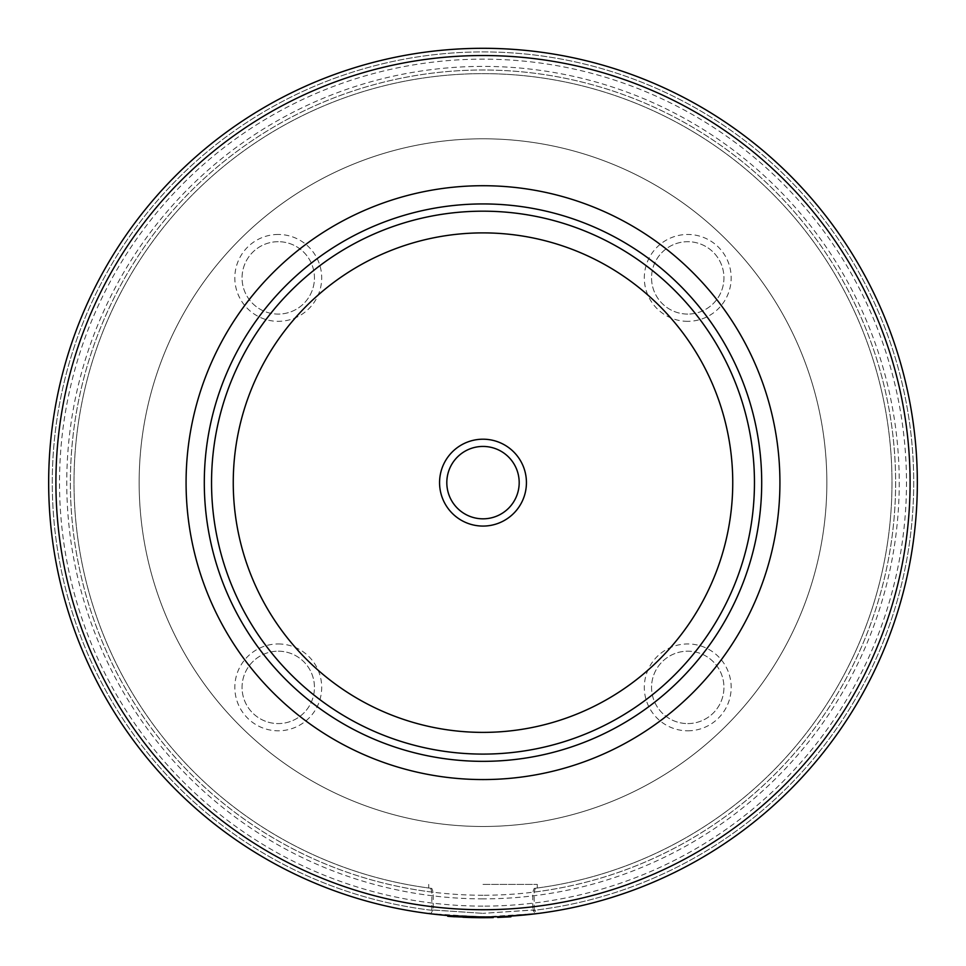 <?xml version="1.0" encoding="UTF-8"?>
<svg xmlns="http://www.w3.org/2000/svg" width="966" height="966" viewBox="0 0 966 966"><rect width="100%" height="100%" fill="white"/><g stroke="black" fill="none" stroke-linecap="round" stroke-linejoin="round"><path stroke-width="0.72" stroke-dasharray="4.83 3.62" d="M428.856 913.582A434.338 434.338 0 0 1 49.508 455.517A434.338 434.338 0 0 1 483 48.3A434.338 434.338 0 0 0 49.459 456.326A434.338 434.338 0 0 0 430.486 913.788L433.239 910.069L433.239 892.246L431.814 888.418L428.711 888.02L430.679 888.273L431.814 892.077L431.814 909.875L428.856 913.582L483 916.976A434.338 434.338 0 0 1 48.662 482.638A434.338 434.338 0 0 1 483 48.3A434.338 434.338 0 0 1 917.338 482.638A434.338 434.338 0 0 1 483 916.976L483 916.976A434.338 434.338 0 0 1 48.662 482.638A434.338 434.338 0 0 1 483 48.3A434.338 434.338 0 0 1 917.338 482.638A434.338 434.338 0 0 1 483 916.976A434.338 434.338 0 0 1 48.662 482.638A434.338 434.338 0 0 1 483 48.3A434.338 434.338 0 0 1 916.493 455.517A434.338 434.338 0 0 1 537.132 913.582L534.186 909.875L483 913.353L532.761 910.069L535.514 913.788A434.338 434.338 0 0 0 916.541 456.338A434.338 434.338 0 0 0 483 48.3A434.338 434.338 0 0 1 917.338 482.638A434.338 434.338 0 0 1 483 916.976A434.338 434.338 0 0 1 48.662 482.638A434.338 434.338 0 0 1 483 48.3A434.338 434.338 0 0 1 917.338 482.638A434.338 434.338 0 0 1 483 916.976L449.045 915.647M483 898.875A416.237 416.237 0 0 1 66.763 482.638A416.237 416.237 0 0 1 483 66.4A416.237 416.237 0 0 1 899.237 482.638A416.237 416.237 0 0 1 483 898.875M487.395 917.676L483.398 917.7M490.124 917.64L490.957 917.628M493.034 916.855L493.131 917.579L487.335 917.676M475.272 916.903L448.671 915.611L483 916.976L448.622 915.611L448.574 916.336L467.049 917.41L467.073 916.686L448.622 915.611L483.06 916.976L483 917.7L492.479 917.591L483 917.7L492.479 917.591L483 917.7L492.346 917.603L483 917.7L483.266 916.976M452.619 915.913L492.418 916.879L492.431 917.591L471.336 917.543L483 917.7L448.574 916.336L483 917.7L448.574 916.336L448.647 915.611L448.574 916.336L467.049 917.41M687.744 314.083A36.189 36.189 0 0 1 651.555 277.894A36.189 36.189 0 0 1 687.744 241.693A36.189 36.189 0 0 1 723.945 277.894A36.189 36.189 0 0 1 687.744 314.083A36.189 36.189 0 0 1 651.555 277.894A36.189 36.189 0 0 1 687.744 241.693A36.189 36.189 0 0 1 723.945 277.894A36.189 36.189 0 0 1 687.744 314.083M687.744 321.328A43.434 43.434 0 0 1 644.31 277.894A43.434 43.434 0 0 1 687.744 234.46A43.434 43.434 0 0 1 731.177 277.894A43.434 43.434 0 0 1 687.744 321.328M278.256 241.693A36.189 36.189 0 0 0 242.055 277.894A36.189 36.189 0 0 0 278.256 314.083A36.189 36.189 0 0 0 314.445 277.894A36.189 36.189 0 0 0 278.256 241.693A36.189 36.189 0 0 0 242.055 277.894A36.189 36.189 0 0 0 278.256 314.083A36.189 36.189 0 0 0 314.445 277.894A36.189 36.189 0 0 0 278.256 241.693M278.256 234.46A43.434 43.434 0 0 0 234.823 277.894A43.434 43.434 0 0 0 278.256 321.328A43.434 43.434 0 0 0 321.69 277.894A43.434 43.434 0 0 0 278.256 234.46M687.744 723.582A36.189 36.189 0 0 0 723.945 687.381A36.189 36.189 0 0 0 687.744 651.193A36.189 36.189 0 0 0 651.555 687.381A36.189 36.189 0 0 0 687.744 723.582A36.189 36.189 0 0 0 723.945 687.381A36.189 36.189 0 0 0 687.744 651.193A36.189 36.189 0 0 0 651.555 687.381A36.189 36.189 0 0 0 687.744 723.582M687.744 730.815A43.434 43.434 0 0 0 731.177 687.381A43.434 43.434 0 0 0 687.744 643.948A43.434 43.434 0 0 0 644.31 687.381A43.434 43.434 0 0 0 687.744 730.815M278.256 651.193A36.189 36.189 0 0 1 314.445 687.381A36.189 36.189 0 0 1 278.256 723.582A36.189 36.189 0 0 1 242.055 687.381A36.189 36.189 0 0 1 278.256 651.193A36.189 36.189 0 0 1 314.445 687.381A36.189 36.189 0 0 1 278.256 723.582A36.189 36.189 0 0 1 242.055 687.381A36.189 36.189 0 0 1 278.256 651.193M278.256 643.948A43.434 43.434 0 0 1 321.69 687.381A43.434 43.434 0 0 1 278.256 730.815A43.434 43.434 0 0 1 234.823 687.381A43.434 43.434 0 0 1 278.256 643.948M534.186 909.875L534.186 892.077L535.321 888.273L537.289 888.02L534.186 888.418L532.761 892.246L532.761 910.069M483 884.397L537.289 884.397L483 884.397M483 138.79A343.848 343.848 0 0 1 826.848 482.638A343.848 343.848 0 0 1 483 826.485A343.848 343.848 0 0 1 139.152 482.638A343.848 343.848 0 0 1 483 138.79A343.848 343.848 0 0 1 826.848 482.638A343.848 343.848 0 0 1 483 826.485A343.848 343.848 0 0 1 139.152 482.638A343.848 343.848 0 0 1 483 138.79M483 211.18A271.458 271.458 0 0 1 754.458 482.638A271.458 271.458 0 0 1 483 754.096A271.458 271.458 0 0 1 211.542 482.638A271.458 271.458 0 0 1 483 211.18A271.458 271.458 0 0 1 718.088 618.373A271.458 271.458 0 0 1 247.912 618.373A271.458 271.458 0 0 1 483 211.18A271.458 271.458 0 0 0 211.542 482.638A271.458 271.458 0 0 0 483 754.096M483 895.253A412.615 412.615 0 0 1 70.385 482.638A412.615 412.615 0 0 1 483 70.011A412.615 412.615 0 0 1 895.615 482.638A412.615 412.615 0 0 1 483 895.253M459.418 916.336L460.227 916.384M462.642 916.493L464.743 916.589M465.938 916.637L466.65 916.662M481.865 917.7L481.877 916.976L483 916.976L447.789 915.551L447.729 916.263L483 917.7L459.031 917.036L482.795 917.7M493.119 916.855L451.533 915.828M492.418 916.879L492.394 917.603L492.418 916.879L492.431 917.591L492.418 916.879L483 916.976L492.467 916.867L487.758 916.951M488.072 916.951L492.551 916.867M488.651 916.939L459.067 916.311L483 916.976L459.067 916.311L483 916.976L537.132 913.582M510.881 916.082L497.659 916.722L497.683 917.446L510.929 916.806L510.881 916.082M477.289 917.664L477.301 916.939L477.337 917.664M431.355 910.25A430.715 430.715 0 0 1 53.058 456.773A430.715 430.715 0 0 1 483 51.922A430.715 430.715 0 0 1 912.942 456.773A430.715 430.715 0 0 1 534.645 910.25M479.172 916.963L483 916.976A434.338 434.338 0 0 1 48.662 482.638A434.338 434.338 0 0 1 483 48.3A434.338 434.338 0 0 1 917.338 482.638A434.338 434.338 0 0 1 483 916.976L478.617 916.951M483 906.12A423.482 423.482 0 0 1 59.518 482.638A423.482 423.482 0 0 1 483 59.155A423.482 423.482 0 0 1 906.482 482.638A423.482 423.482 0 0 1 483 906.12M505.81 916.372L498.806 916.686M432.804 910.419A430.715 430.715 0 0 1 118.649 252.923A430.715 430.715 0 0 1 847.351 252.923A430.715 430.715 0 0 1 533.196 910.419M431.814 888.418A409.004 409.004 0 0 1 137.655 263.501A409.004 409.004 0 0 1 828.345 263.501A409.004 409.004 0 0 1 534.186 888.418M430.679 888.273A409.004 409.004 0 0 1 137.86 263.187A409.004 409.004 0 0 1 828.14 263.187A409.004 409.004 0 0 1 535.321 888.273A409.004 409.004 0 0 0 828.14 263.187A409.004 409.004 0 0 0 137.86 263.187A409.004 409.004 0 0 0 430.679 888.273M433.239 910.069L483 913.353L431.814 909.875M471.348 916.819L471.336 917.543M483.06 916.976L483.06 917.7L483.06 916.976M472.362 916.843L472.338 917.567M448.622 915.611L448.574 916.336L448.622 915.611M467.242 916.686L467.218 917.41L458.633 917.012L467.423 917.422L467.254 916.686L458.681 916.299L458.633 917.012L458.935 916.311L467.242 916.686M458.681 916.299L458.633 917.012M454.503 916.77L462.907 917.241M492.467 916.867L492.479 917.591L492.467 916.867M481.889 916.976L481.889 917.7L481.889 916.976M474.234 916.891L474.221 917.615L474.282 916.891L474.27 917.615L448.478 916.323L448.538 915.611M463.885 916.553L463.849 917.277L463.885 916.553M459.067 916.311L459.031 917.036L459.067 916.311M473.014 917.579L474.221 917.615M483 48.3A434.338 434.338 0 0 1 917.338 482.638A434.338 434.338 0 0 1 483 916.976L482.759 916.976M483 916.976L464.018 917.289M472.145 917.567L471.42 917.543M476.25 916.927L462.617 916.493M462.376 916.48L460.722 916.408M460.589 916.396L457.896 916.251L457.848 916.976L457.884 916.251L471.179 916.819L470.261 917.507M478.629 917.676L479.377 917.688M482.336 917.7L483 917.7M476.564 916.927L478.267 916.951M479.607 917.688L481.394 917.7M451.11 916.529L452.716 916.649M446.811 482.638A36.189 36.189 0 0 1 483 446.437A36.189 36.189 0 0 1 519.189 482.638A36.189 36.189 0 0 1 483 518.827A36.189 36.189 0 0 1 446.811 482.638M754.458 482.638A271.458 271.458 0 0 1 483 754.096A271.458 271.458 0 0 1 211.542 482.638M826.848 482.638A343.848 343.848 0 0 1 483 826.485A343.848 343.848 0 0 1 139.152 482.638A343.848 343.848 0 0 1 483 138.79A343.848 343.848 0 0 1 826.848 482.638A343.848 343.848 0 0 1 483 826.485A343.848 343.848 0 0 1 139.152 482.638A343.848 343.848 0 0 1 483 138.79A343.848 343.848 0 0 1 826.848 482.638M433.239 892.246A412.615 412.615 0 0 1 134.262 262.1A412.615 412.615 0 0 1 831.738 262.1A412.615 412.615 0 0 1 532.761 892.246M431.814 892.077A412.615 412.615 0 0 1 134.516 261.689A412.615 412.615 0 0 1 831.485 261.689A412.615 412.615 0 0 1 534.186 892.077M464.537 916.577L464.501 917.302M458.983 916.311L458.947 917.036M466.373 916.662L466.349 917.386M467.942 916.71L467.918 917.434M537.289 884.397L537.289 888.02M428.711 884.397L428.711 888.02"/><path stroke-width="1.45" d="M481.394 917.7L492.431 917.591L492.418 916.879M483.266 916.976L483.266 917.7L490.124 917.64M490.957 917.628L493.131 917.579M451.11 916.529L447.729 916.263L447.789 915.551L481.877 916.976L481.865 917.7L483.06 917.7L471.42 917.543M483 211.18A271.458 271.458 0 0 1 754.458 482.638A271.458 271.458 0 0 1 483 754.096A271.458 271.458 0 0 1 211.542 482.638A271.458 271.458 0 0 1 483 211.18A271.458 271.458 0 0 1 754.458 482.638A271.458 271.458 0 0 1 483 754.096M483 761.341A278.703 278.703 0 0 1 204.297 482.638A278.703 278.703 0 0 1 483 203.935A278.703 278.703 0 0 1 761.703 482.638A278.703 278.703 0 0 1 483 761.341M483 779.562A296.924 296.924 0 0 1 186.076 482.638A296.924 296.924 0 0 1 483 185.714A296.924 296.924 0 0 1 779.924 482.638A296.924 296.924 0 0 1 483 779.562M483 916.976A434.338 434.338 0 0 1 48.662 482.638A434.338 434.338 0 0 1 483 48.3A434.338 434.338 0 0 1 917.338 482.638A434.338 434.338 0 0 1 483 916.976A434.338 434.338 0 0 0 917.338 482.638A434.338 434.338 0 0 0 483 48.3M449.045 915.647L450.941 915.792M451.074 915.804L458.222 916.263M458.802 916.299L459.418 916.336M460.867 916.408L462.642 916.493M464.743 916.589L465.938 916.637M450.88 916.517L448.586 916.336L448.671 915.611L430.486 913.788M451.533 915.828L452.619 915.913M497.659 916.722L510.881 916.082L510.929 916.806L497.683 917.446L497.659 916.722M478.617 916.951L475.272 916.903M535.514 913.788L505.81 916.372M498.806 916.686L491.452 916.891M491.247 916.891L488.651 916.939M451.025 916.529L454.503 916.77M462.907 917.241L473.014 917.579M464.018 917.289L470.261 917.507M452.716 916.649L478.629 917.676M479.377 917.688L482.336 917.7M478.267 916.951L479.172 916.963M471.154 917.543L479.607 917.688M448.538 915.611L448.478 916.323L481.865 917.7M446.811 482.638A36.189 36.189 0 0 1 483 446.437A36.189 36.189 0 0 1 519.189 482.638A36.189 36.189 0 0 1 483 518.827A36.189 36.189 0 0 1 446.811 482.638M439.566 482.638A43.434 43.434 0 0 1 483 439.204A43.434 43.434 0 0 1 526.434 482.638A43.434 43.434 0 0 1 483 526.072A43.434 43.434 0 0 1 439.566 482.638M211.542 482.638A271.458 271.458 0 0 1 483 211.18A271.458 271.458 0 0 1 754.458 482.638A271.458 271.458 0 0 0 483 211.18A271.458 271.458 0 0 0 211.542 482.638M483 909.731A427.093 427.093 0 0 1 55.907 482.638A427.093 427.093 0 0 1 483 55.533A427.093 427.093 0 0 1 910.093 482.638A427.093 427.093 0 0 1 483 909.731M732.747 482.638A249.747 249.747 0 0 1 483 732.385A249.747 249.747 0 0 1 233.253 482.638A249.747 249.747 0 0 1 483 232.891A249.747 249.747 0 0 1 732.747 482.638M493.288 917.579L493.276 916.855"/></g></svg>
